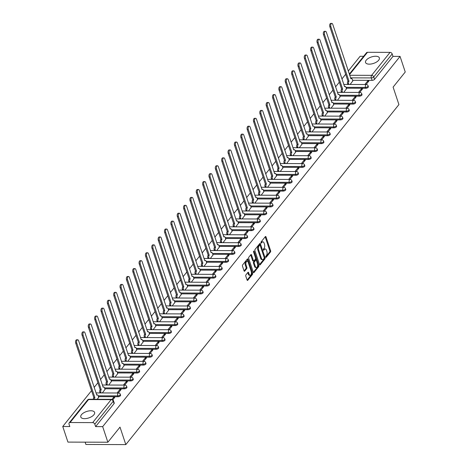 <?xml version="1.0" encoding="UTF-8"?>
<svg xmlns="http://www.w3.org/2000/svg" width="468" height="468" viewBox="0 0 468 468"><rect width="100%" height="100%" fill="white"/><g stroke="black" fill="none" stroke-linecap="round" stroke-linejoin="round"><path stroke-width="0.7" d="M265.765 257.102A0.643 0.333 90.2 0 0 266.04 257.394A0.643 0.333 90.2 0 0 266.222 257.289L270.469 252A0.918 0.474 90.2 0 0 270.615 250.737L266.005 236.884A0.918 0.474 90.2 0 0 265.613 236.469A0.918 0.474 90.2 0 0 265.35 236.615L261.103 241.903A0.643 0.333 90.2 0 0 261.004 242.793A0.643 0.333 90.2 0 0 261.284 243.085A0.643 0.333 90.2 0 0 261.466 242.98L262.016 242.295A2.931 1.521 90.2 0 1 262.84 241.827A2.931 1.521 90.2 0 1 264.11 243.167L264.496 244.319A2.931 1.521 90.2 0 1 264.034 248.373L263.484 249.058A0.643 0.333 90.2 0 0 263.385 249.947A0.643 0.333 90.2 0 0 263.659 250.24A0.643 0.333 90.2 0 0 263.841 250.134L264.391 249.45A2.931 1.521 90.2 0 1 265.221 248.982A2.931 1.521 90.2 0 1 266.491 250.321L266.877 251.474A2.931 1.521 90.2 0 1 266.415 255.528L265.865 256.212A0.643 0.333 90.2 0 0 265.765 257.102M93.928 414.73A7.283 3.393 -18.4 0 0 94.606 412.413A7.283 3.393 -18.4 0 0 88.803 410.945A7.283 3.393 -18.4 0 0 81.473 414.689A7.283 3.393 -18.4 0 0 80.788 417.011A7.283 3.393 -18.4 0 0 86.592 418.48A7.283 3.393 -18.4 0 0 93.928 414.73M378.682 60.22A7.283 3.393 -18.4 0 0 379.361 57.897A7.283 3.393 -18.4 0 0 373.563 56.429A7.283 3.393 -18.4 0 0 366.228 60.179A7.283 3.393 -18.4 0 0 365.543 62.496A7.283 3.393 -18.4 0 0 371.346 63.97A7.283 3.393 -18.4 0 0 378.682 60.22M245.94 274.868A0.918 0.474 90.2 0 0 245.794 276.138L247.086 280.022A0.918 0.474 90.2 0 0 247.484 280.443A0.918 0.474 90.2 0 0 247.742 280.297L252.463 274.423A0.918 0.474 90.2 0 0 252.603 273.154L247.999 259.307A0.918 0.474 90.2 0 0 247.601 258.886A0.918 0.474 90.2 0 0 247.344 259.038L242.629 264.906A0.918 0.474 90.2 0 0 242.482 266.175L244.044 270.867A0.918 0.474 90.2 0 0 244.442 271.288A0.918 0.474 90.2 0 0 244.7 271.142L246.718 268.626A0.918 0.474 90.2 0 0 246.864 267.357L246.086 265.034A2.451 1.269 90.2 0 1 246.045 262.53A2.451 1.269 90.2 0 1 247.162 261.249A2.451 1.269 90.2 0 1 248.227 262.373L251.257 271.487A2.451 1.269 90.2 0 1 251.298 273.991A2.451 1.269 90.2 0 1 250.181 275.266A2.451 1.269 90.2 0 1 249.122 274.149L248.613 272.628A0.918 0.474 90.2 0 0 248.215 272.212A0.918 0.474 90.2 0 0 247.958 272.358L245.94 274.868M400.058 56.406L405.247 72.002L393.108 87.112L398.923 104.586L125.816 444.6L120.001 427.12L107.862 442.231L102.673 426.635L400.058 56.406L392.991 56.382L392.184 53.949L373.733 76.922A1.866 0.872 161.6 0 1 371.323 77.928L350.544 77.858M259.524 264.543A0.918 0.474 90.2 0 0 259.916 264.964A0.918 0.474 90.2 0 0 260.179 264.818L264.894 258.944A0.918 0.474 90.2 0 0 265.04 257.675L260.43 243.828A0.918 0.474 90.2 0 0 260.032 243.413A0.918 0.474 90.2 0 0 259.775 243.559L255.06 249.432A0.918 0.474 90.2 0 0 254.914 250.696L259.524 264.543M258.675 266.684L253.96 272.557A0.918 0.474 90.2 0 1 253.703 272.704A0.918 0.474 90.2 0 1 253.305 272.282L248.701 258.435A0.918 0.474 90.2 0 1 248.841 257.172L250.86 254.656A0.918 0.474 90.2 0 1 251.123 254.51A0.918 0.474 90.2 0 1 251.515 254.925L253.387 260.541A0.918 0.474 90.2 0 0 253.779 260.963A0.918 0.474 90.2 0 0 254.042 260.816L255.382 259.149A0.918 0.474 90.2 0 0 255.522 257.88L253.58 252.036A0.643 0.333 90.2 0 1 253.568 251.38A0.643 0.333 90.2 0 1 253.861 251.047A0.643 0.333 90.2 0 1 254.136 251.339L258.822 265.414A0.918 0.474 90.2 0 1 258.675 266.684L257.88 266.678L253.328 272.347M107.862 442.231L67.942 442.096L62.753 426.5L91.535 390.669M363.659 56.283L360.138 56.271L348.274 71.037M345.665 74.283L341.921 78.946M339.312 82.192L335.568 86.855M332.959 90.102L329.215 94.764M326.605 98.011L322.861 102.673M320.252 105.92L316.508 110.588M313.899 113.829L310.155 118.498M307.546 121.738L303.802 126.407M301.193 129.648L297.449 134.316M294.84 137.557L291.096 142.225M288.487 145.472L284.743 150.134M282.134 153.381L278.39 158.044M275.781 161.29L272.037 165.953M269.428 169.2L265.678 173.862M263.075 177.109L259.325 181.771M256.721 185.018L252.972 189.68M250.368 192.927L246.618 197.59M244.015 200.836L240.265 205.499M237.662 208.746L233.912 213.408M231.309 216.655L227.559 221.323M224.956 224.564L221.206 229.232M218.603 232.473L214.853 237.141M212.25 240.382L208.5 245.051M205.897 248.297L202.147 252.96M199.543 256.207L195.794 260.869M193.19 264.116L189.441 268.778M186.837 272.025L183.087 276.687M180.484 279.934L176.734 284.597M174.131 287.843L170.381 292.506M167.772 295.753L164.028 300.415M161.419 303.662L157.675 308.324M155.066 311.571L151.322 316.233M148.713 319.48L144.969 324.149M142.36 327.389L138.616 332.058M136.007 335.299L132.263 339.967M129.654 343.208L125.91 347.876M123.3 351.117L119.556 355.785M116.947 359.032L113.203 363.695M110.594 366.941L106.85 371.604M104.241 374.85L100.497 379.513M97.888 382.76L94.144 387.422M85.123 442.155L85.896 444.465L125.816 444.6M102.673 426.635L95.612 426.611L94.799 424.183A1.866 1.34 -141.2 0 0 92.682 422.61L70.089 422.534A1.866 1.34 -141.2 0 0 69.153 422.932A1.866 1.34 -141.2 0 0 69.012 424.096L69.82 426.524L62.753 426.5M392.991 56.382L374.54 79.349A1.866 0.872 161.6 0 1 372.13 80.356L352.591 80.291M349.309 74.149L366.538 52.697A1.866 1.34 38.8 0 1 367.468 52.299L390.066 52.375A1.866 1.34 38.8 0 1 392.184 53.949M359.711 92.43L362.536 88.914L361.337 88.914L361.688 89.967M343.74 92.377L346.455 88.861M353.358 100.339L356.183 96.829L354.984 96.823L355.335 97.882M337.387 100.287L340.101 96.771M347.004 108.254L349.83 104.738L348.631 104.733L348.982 105.791M331.034 108.196L333.748 104.68M340.651 116.163L343.477 112.648L342.278 112.642L342.629 113.701M324.681 116.105L327.395 112.589M334.298 124.073L337.118 120.557L335.925 120.551L336.276 121.61M318.328 124.014L321.042 120.498M327.945 131.982L330.765 128.466L329.571 128.46L329.922 129.519M311.975 131.929L314.689 128.413M321.592 139.891L324.412 136.375L323.218 136.369L323.569 137.428M305.622 139.838L308.336 136.323M315.239 147.8L318.059 144.284L316.865 144.279L317.216 145.337M299.268 147.748L301.983 144.232M308.886 155.709L311.706 152.194L310.512 152.188L310.863 153.247M292.915 155.657L295.63 152.141M302.533 163.619L305.352 160.103L304.159 160.097L304.51 161.156M286.562 163.566L289.277 160.05M296.18 171.528L298.999 168.012L297.806 168.006L298.157 169.065M280.209 171.475L282.924 167.959M289.827 179.437L292.646 175.921L291.453 175.921L291.804 176.974M273.856 179.384L276.57 175.869M283.473 187.346L286.293 183.83L285.1 183.83L285.451 184.883M267.503 187.294L270.217 183.778M277.12 195.255L279.94 191.74L278.741 191.74L279.098 192.793M261.15 195.203L263.864 191.687M270.761 203.165L273.587 199.649L272.388 199.649L272.745 200.702M254.797 203.112L257.511 199.596M264.408 211.074L267.234 207.564L266.035 207.558L266.391 208.617M248.444 211.021L251.158 207.505M258.055 218.989L260.881 215.473L259.681 215.467L260.038 216.526M242.091 218.93L244.805 215.415M251.702 226.898L254.528 223.382L253.328 223.376L253.685 224.435M235.737 226.84L238.452 223.324M245.349 234.807L248.175 231.291L246.975 231.286L247.326 232.344M229.384 234.749L232.099 231.233M238.996 242.716L241.821 239.201L240.622 239.195L240.973 240.254M223.031 242.664L225.746 239.148M232.643 250.626L235.468 247.11L234.269 247.104L234.62 248.163M216.678 250.573L219.393 247.057M226.29 258.535L229.115 255.019L227.916 255.013L228.267 256.072M210.325 258.482L213.039 254.966M219.937 266.444L222.762 262.928L221.563 262.922L221.914 263.981M203.972 266.391L206.686 262.876M213.583 274.353L216.409 270.837L215.21 270.832L215.561 271.89M197.613 274.301L200.333 270.785M207.23 282.262L210.056 278.747L208.857 278.741L209.208 279.8M191.26 282.21L193.98 278.694M200.877 290.172L203.703 286.656L202.504 286.656L202.855 287.709M184.907 290.119L187.627 286.603M194.524 298.081L197.35 294.565L196.15 294.565L196.501 295.618M178.554 298.028L181.274 294.512M188.171 305.99L190.997 302.474L189.797 302.474L190.148 303.527M172.201 305.937L174.921 302.422M181.818 313.899L184.644 310.383L183.444 310.383L183.795 311.436M165.847 313.847L168.568 310.331M175.465 321.814L178.29 318.298L177.091 318.293L177.442 319.351M159.494 321.756L162.209 318.24M169.112 329.724L171.937 326.208L170.738 326.202L171.089 327.261M153.141 329.665L155.856 326.149M162.759 337.633L165.584 334.117L164.385 334.111L164.736 335.17M146.788 337.574L149.503 334.058M156.406 345.542L159.231 342.026L158.032 342.02L158.383 343.079M140.435 345.489L143.149 341.968M150.052 353.451L152.878 349.935L151.679 349.929L152.03 350.988M134.082 353.399L136.796 349.883M143.699 361.36L146.525 357.844L145.326 357.839L145.677 358.897M127.729 361.308L130.443 357.792M137.346 369.27L140.172 365.754L138.973 365.748L139.324 366.807M121.376 369.217L124.09 365.701M130.993 377.179L133.819 373.663L132.619 373.657L132.97 374.716M115.023 377.126L117.737 373.61M124.64 385.088L127.466 381.572L126.266 381.566L126.617 382.625M108.67 385.035L111.384 381.519M118.287 392.997L121.113 389.481L119.913 389.475L120.264 390.534M102.316 392.945L105.031 389.429M112.846 399.771L114.759 397.39L113.56 397.39L113.911 398.443M97.215 399.292L98.678 397.338M118 396.741L117.714 395.881A1.866 0.872 161.6 0 0 119.58 395.331A1.866 0.872 161.6 0 0 120.299 394.278L120.586 395.138A1.866 0.872 -18.4 0 1 119.867 396.197A1.866 0.872 -18.4 0 1 118 396.741L98.461 396.677M124.353 388.832L124.067 387.972A1.866 0.872 161.6 0 0 125.933 387.422A1.866 0.872 161.6 0 0 126.652 386.369L126.939 387.229A1.866 0.872 -18.4 0 1 126.22 388.282A1.866 0.872 -18.4 0 1 124.353 388.832L104.814 388.768M130.707 380.923L130.42 380.063A1.866 0.872 161.6 0 0 132.286 379.513A1.866 0.872 161.6 0 0 133.006 378.46L133.292 379.32A1.866 0.872 -18.4 0 1 132.573 380.373A1.866 0.872 -18.4 0 1 130.707 380.923L111.168 380.858M137.06 373.014L136.773 372.154A1.866 0.872 161.6 0 0 138.639 371.604A1.866 0.872 161.6 0 0 139.359 370.545L139.645 371.411A1.866 0.872 -18.4 0 1 138.926 372.464A1.866 0.872 -18.4 0 1 137.06 373.014L117.521 372.949M143.413 365.104L143.126 364.239A1.866 0.872 161.6 0 0 144.992 363.695A1.866 0.872 161.6 0 0 145.712 362.636L145.998 363.501A1.866 0.872 -18.4 0 1 145.279 364.554A1.866 0.872 -18.4 0 1 143.413 365.104L123.874 365.04M149.766 357.195L149.479 356.329A1.866 0.872 161.6 0 0 151.345 355.785A1.866 0.872 161.6 0 0 152.065 354.726L152.352 355.592A1.866 0.872 -18.4 0 1 151.632 356.645A1.866 0.872 -18.4 0 1 149.766 357.195L130.227 357.125M156.119 349.286L155.832 348.42A1.866 0.872 161.6 0 0 157.698 347.876A1.866 0.872 161.6 0 0 158.418 346.817L158.705 347.683A1.866 0.872 -18.4 0 1 157.985 348.736A1.866 0.872 -18.4 0 1 156.119 349.286L136.58 349.216M162.472 341.377L162.185 340.511A1.866 0.872 161.6 0 0 164.052 339.967A1.866 0.872 161.6 0 0 164.771 338.908L165.058 339.774A1.866 0.872 -18.4 0 1 164.338 340.827A1.866 0.872 -18.4 0 1 162.472 341.377L142.933 341.307M168.825 333.468L168.538 332.602A1.866 0.872 161.6 0 0 170.405 332.058A1.866 0.872 161.6 0 0 171.124 330.999L171.411 331.859A1.866 0.872 -18.4 0 1 170.691 332.918A1.866 0.872 -18.4 0 1 168.825 333.468L149.286 333.397M175.178 325.552L174.892 324.693A1.866 0.872 161.6 0 0 176.758 324.149A1.866 0.872 161.6 0 0 177.477 323.09L177.764 323.95A1.866 0.872 -18.4 0 1 177.044 325.008A1.866 0.872 -18.4 0 1 175.178 325.552L155.639 325.488M181.531 317.643L181.245 316.783A1.866 0.872 161.6 0 0 183.111 316.233A1.866 0.872 161.6 0 0 183.83 315.18L184.117 316.04A1.866 0.872 -18.4 0 1 183.397 317.099A1.866 0.872 -18.4 0 1 181.531 317.643L161.992 317.579M187.884 309.734L187.598 308.874A1.866 0.872 161.6 0 0 189.464 308.324A1.866 0.872 161.6 0 0 190.184 307.271L190.47 308.131A1.866 0.872 -18.4 0 1 189.751 309.19A1.866 0.872 -18.4 0 1 187.884 309.734L168.345 309.67M194.238 301.825L193.951 300.965A1.866 0.872 161.6 0 0 195.817 300.415A1.866 0.872 161.6 0 0 196.537 299.362L196.823 300.222A1.866 0.872 -18.4 0 1 196.104 301.281A1.866 0.872 -18.4 0 1 194.238 301.825L174.699 301.761M200.591 293.916L200.304 293.056A1.866 0.872 161.6 0 0 202.17 292.506A1.866 0.872 161.6 0 0 202.89 291.453L203.176 292.313A1.866 0.872 -18.4 0 1 202.457 293.372A1.866 0.872 -18.4 0 1 200.591 293.916L181.052 293.851M206.944 286.006L206.657 285.147A1.866 0.872 161.6 0 0 208.523 284.597A1.866 0.872 161.6 0 0 209.243 283.544L209.529 284.404A1.866 0.872 -18.4 0 1 208.81 285.462A1.866 0.872 -18.4 0 1 206.944 286.006L187.405 285.942M213.297 278.097L213.01 277.237A1.866 0.872 161.6 0 0 214.876 276.687A1.866 0.872 161.6 0 0 215.602 275.634L215.888 276.494A1.866 0.872 -18.4 0 1 215.163 277.547A1.866 0.872 -18.4 0 1 213.297 278.097L193.758 278.033M219.656 270.188L219.363 269.328A1.866 0.872 161.6 0 0 221.229 268.778A1.866 0.872 161.6 0 0 221.955 267.725L222.241 268.585A1.866 0.872 -18.4 0 1 221.516 269.638A1.866 0.872 -18.4 0 1 219.656 270.188L200.111 270.124M226.009 262.279L225.722 261.419A1.866 0.872 161.6 0 0 227.583 260.869A1.866 0.872 161.6 0 0 228.308 259.81L228.595 260.676A1.866 0.872 -18.4 0 1 227.869 261.729A1.866 0.872 -18.4 0 1 226.009 262.279L206.464 262.215M232.362 254.37L232.075 253.504A1.866 0.872 161.6 0 0 233.936 252.96A1.866 0.872 161.6 0 0 234.661 251.901L234.948 252.767A1.866 0.872 -18.4 0 1 234.222 253.82A1.866 0.872 -18.4 0 1 232.362 254.37L212.817 254.305M238.715 246.46L238.428 245.595A1.866 0.872 161.6 0 0 240.289 245.051A1.866 0.872 161.6 0 0 241.014 243.992L241.301 244.858A1.866 0.872 -18.4 0 1 240.575 245.911A1.866 0.872 -18.4 0 1 238.715 246.46L219.17 246.39M245.068 238.551L244.782 237.685A1.866 0.872 161.6 0 0 246.642 237.141A1.866 0.872 161.6 0 0 247.367 236.083L247.654 236.948A1.866 0.872 -18.4 0 1 246.928 238.001A1.866 0.872 -18.4 0 1 245.068 238.551L225.523 238.481M251.421 230.642L251.135 229.776A1.866 0.872 161.6 0 0 253.001 229.232A1.866 0.872 161.6 0 0 253.72 228.173L254.007 229.039A1.866 0.872 -18.4 0 1 253.287 230.092A1.866 0.872 -18.4 0 1 251.421 230.642L231.876 230.572M257.774 222.733L257.488 221.867A1.866 0.872 161.6 0 0 259.354 221.323A1.866 0.872 161.6 0 0 260.073 220.264L260.36 221.124A1.866 0.872 -18.4 0 1 259.641 222.183A1.866 0.872 -18.4 0 1 257.774 222.733L238.23 222.663M264.127 214.818L263.841 213.958A1.866 0.872 161.6 0 0 265.707 213.414A1.866 0.872 161.6 0 0 266.427 212.355L266.713 213.215A1.866 0.872 -18.4 0 1 265.994 214.274A1.866 0.872 -18.4 0 1 264.127 214.818L244.583 214.754M270.481 206.909L270.194 206.049A1.866 0.872 161.6 0 0 272.06 205.499A1.866 0.872 161.6 0 0 272.78 204.446L273.066 205.306A1.866 0.872 -18.4 0 1 272.347 206.365A1.866 0.872 -18.4 0 1 270.481 206.909L250.936 206.844M276.834 198.999L276.547 198.139A1.866 0.872 161.6 0 0 278.413 197.59A1.866 0.872 161.6 0 0 279.133 196.537L279.419 197.397A1.866 0.872 -18.4 0 1 278.7 198.455A1.866 0.872 -18.4 0 1 276.834 198.999L257.289 198.935M283.187 191.09L282.9 190.23A1.866 0.872 161.6 0 0 284.766 189.68A1.866 0.872 161.6 0 0 285.486 188.627L285.772 189.487A1.866 0.872 -18.4 0 1 285.053 190.546A1.866 0.872 -18.4 0 1 283.187 191.09L263.642 191.026M289.54 183.181L289.253 182.321A1.866 0.872 161.6 0 0 291.119 181.771A1.866 0.872 161.6 0 0 291.839 180.718L292.126 181.578A1.866 0.872 -18.4 0 1 291.406 182.637A1.866 0.872 -18.4 0 1 289.54 183.181L269.995 183.117M295.893 175.272L295.606 174.412A1.866 0.872 161.6 0 0 297.472 173.862A1.866 0.872 161.6 0 0 298.192 172.809L298.479 173.669A1.866 0.872 -18.4 0 1 297.759 174.728A1.866 0.872 -18.4 0 1 295.893 175.272L276.348 175.207M302.246 167.363L301.959 166.503A1.866 0.872 161.6 0 0 303.826 165.953A1.866 0.872 161.6 0 0 304.545 164.9L304.832 165.76A1.866 0.872 -18.4 0 1 304.112 166.813A1.866 0.872 -18.4 0 1 302.246 167.363L282.701 167.298M308.599 159.453L308.313 158.594A1.866 0.872 161.6 0 0 310.179 158.044A1.866 0.872 161.6 0 0 310.898 156.991L311.185 157.851A1.866 0.872 -18.4 0 1 310.465 158.904A1.866 0.872 -18.4 0 1 308.599 159.453L289.054 159.389M314.952 151.544L314.666 150.684A1.866 0.872 161.6 0 0 316.532 150.134A1.866 0.872 161.6 0 0 317.251 149.076L317.538 149.941A1.866 0.872 -18.4 0 1 316.818 150.994A1.866 0.872 -18.4 0 1 314.952 151.544L295.407 151.48M321.305 143.635L321.019 142.769A1.866 0.872 161.6 0 0 322.885 142.225A1.866 0.872 161.6 0 0 323.604 141.166L323.891 142.032A1.866 0.872 -18.4 0 1 323.172 143.085A1.866 0.872 -18.4 0 1 321.305 143.635L301.761 143.571M327.659 135.726L327.372 134.86A1.866 0.872 161.6 0 0 329.238 134.316A1.866 0.872 161.6 0 0 329.958 133.257L330.244 134.123A1.866 0.872 -18.4 0 1 329.525 135.176A1.866 0.872 -18.4 0 1 327.659 135.726L308.114 135.656M334.012 127.817L333.725 126.951A1.866 0.872 161.6 0 0 335.591 126.407A1.866 0.872 161.6 0 0 336.311 125.348L336.597 126.214A1.866 0.872 -18.4 0 1 335.878 127.267A1.866 0.872 -18.4 0 1 334.012 127.817L314.473 127.746M340.365 119.907L340.078 119.042A1.866 0.872 161.6 0 0 341.944 118.498A1.866 0.872 161.6 0 0 342.664 117.439L342.95 118.305A1.866 0.872 -18.4 0 1 342.231 119.358A1.866 0.872 -18.4 0 1 340.365 119.907L320.826 119.837M346.718 111.998L346.431 111.132A1.866 0.872 161.6 0 0 348.297 110.588A1.866 0.872 161.6 0 0 349.017 109.53L349.303 110.389A1.866 0.872 -18.4 0 1 348.584 111.448A1.866 0.872 -18.4 0 1 346.718 111.998L327.179 111.928M353.071 104.083L352.784 103.223A1.866 0.872 161.6 0 0 354.65 102.679A1.866 0.872 161.6 0 0 355.37 101.62L355.657 102.48A1.866 0.872 -18.4 0 1 354.937 103.539A1.866 0.872 -18.4 0 1 353.071 104.083L333.532 104.019M359.424 96.174L359.137 95.314A1.866 0.872 161.6 0 0 361.003 94.764A1.866 0.872 161.6 0 0 361.723 93.711L362.01 94.571A1.866 0.872 -18.4 0 1 361.29 95.63A1.866 0.872 -18.4 0 1 359.424 96.174L339.885 96.11M365.777 88.265L365.49 87.405A1.866 0.872 161.6 0 0 367.357 86.855A1.866 0.872 161.6 0 0 368.076 85.802L368.363 86.662A1.866 0.872 -18.4 0 1 367.643 87.721A1.866 0.872 -18.4 0 1 365.777 88.265L346.238 88.2M366.064 84.521L368.889 81.005L367.69 81.005L368.041 82.058M350.093 84.468L352.808 80.952M367.69 81.005L364.865 84.521M95.612 426.611L114.057 403.644A1.866 0.872 -18.4 0 0 114.233 403.047L113.426 400.62A1.866 0.872 161.6 0 1 113.25 401.211L94.799 424.183M361.337 88.914L358.511 92.43M354.984 96.823L352.158 100.339M348.631 104.733L345.805 108.248M342.278 112.642L339.452 116.158M335.925 120.551L333.099 124.067M329.571 128.46L326.746 131.976M323.218 136.369L320.393 139.885M316.865 144.279L314.04 147.794M310.512 152.188L307.687 155.704M304.159 160.097L301.334 163.613M297.806 168.006L294.98 171.522M291.453 175.921L288.627 179.437M285.1 183.83L282.274 187.346M278.741 191.74L275.921 195.255M272.388 199.649L269.568 203.165M266.035 207.558L263.215 211.074M259.681 215.467L256.862 218.983M253.328 223.376L250.509 226.892M246.975 231.286L244.156 234.801M240.622 239.195L237.802 242.711M234.269 247.104L231.449 250.62M227.916 255.013L225.096 258.529M221.563 262.922L218.743 266.438M215.21 270.832L212.384 274.347M208.857 278.741L206.031 282.257M202.504 286.656L199.678 290.172M196.15 294.565L193.325 298.081M189.797 302.474L186.972 305.99M183.444 310.383L180.619 313.899M177.091 318.293L174.266 321.808M170.738 326.202L167.913 329.718M164.385 334.111L161.559 337.627M158.032 342.02L155.206 345.536M151.679 349.929L148.853 353.445M145.326 357.839L142.5 361.355M138.973 365.748L136.147 369.264M132.619 373.657L129.794 377.173M126.266 381.566L123.441 385.082M119.913 389.475L117.088 392.991M113.56 397.39L111.969 399.368M265.221 248.982L264.426 248.976A2.931 1.521 90.2 0 0 263.595 249.45L264.391 249.45M263.344 249.76L263.595 249.45M262.84 241.827L262.045 241.821A2.931 1.521 90.2 0 0 261.214 242.295L262.016 242.295M260.963 242.605L261.214 242.295M265.725 256.914L269.673 252A0.918 0.474 90.2 0 0 269.814 250.731L265.21 236.884A0.918 0.474 90.2 0 0 265.186 236.82M260.12 245.285L259.635 243.828A0.918 0.474 90.2 0 0 259.611 243.764M259.541 264.607L264.098 258.939A0.918 0.474 90.2 0 0 264.239 257.675L264.221 257.628M264.098 258.412A0.643 0.333 90.2 0 0 264.198 257.529L260.155 245.372A0.643 0.333 90.2 0 0 259.875 245.08A0.643 0.333 90.2 0 0 259.693 245.185L259.114 245.905A2.931 1.521 90.2 0 0 258.652 249.959L261.419 258.266A2.931 1.521 90.2 0 0 262.688 259.605A2.931 1.521 90.2 0 0 263.519 259.137L264.098 258.412M259.26 245.179A0.643 0.333 90.2 0 0 259.079 245.074A0.643 0.333 90.2 0 0 258.898 245.179L259.693 245.185M262.688 259.605L261.887 259.605A2.931 1.521 90.2 0 1 260.618 258.266L257.856 249.953A2.931 1.521 90.2 0 1 258.318 245.899L258.898 245.179M253.779 260.963L252.983 260.957A0.918 0.474 90.2 0 1 252.585 260.541L250.719 254.925A0.918 0.474 90.2 0 0 250.696 254.861M255.557 257.997L256.353 260.389M257.517 263.899L258.026 265.414L258.822 265.414M255.323 266.374A2.451 1.269 90.2 0 0 256.382 267.491A2.451 1.269 90.2 0 0 257.505 266.216A2.451 1.269 90.2 0 0 257.464 263.706L256.394 260.495A0.918 0.474 90.2 0 0 255.996 260.079A0.918 0.474 90.2 0 0 255.739 260.226L254.399 261.893A0.918 0.474 90.2 0 0 254.253 263.162L255.323 266.374L254.528 266.368A2.451 1.269 90.2 0 0 255.586 267.485L256.382 267.491M255.996 260.079L255.2 260.073A0.918 0.474 90.2 0 0 254.937 260.22L255.739 260.226M254.528 266.368L253.457 263.156A0.918 0.474 90.2 0 1 253.603 261.887L254.937 260.22M257.88 266.678A0.918 0.474 90.2 0 0 258.026 265.414M250.181 275.266L249.385 275.266A2.451 1.269 90.2 0 1 248.321 274.149L247.818 272.628A0.918 0.474 90.2 0 0 247.794 272.563M247.162 261.249L246.367 261.249A2.451 1.269 90.2 0 0 245.244 262.525A2.451 1.269 90.2 0 0 245.29 265.028L246.086 265.034M244.068 270.931L245.922 268.626A0.918 0.474 90.2 0 0 246.063 267.357L245.29 265.028M248.163 262.191L247.198 259.307A0.918 0.474 90.2 0 0 247.18 259.243M247.11 280.086L251.661 274.418A0.918 0.474 90.2 0 0 251.807 273.154L251.316 271.674M347.812 84.462L347.607 83.842A1.866 0.965 -89.8 0 1 347.899 81.262L348.941 81.262A1.866 0.965 90.2 0 0 348.648 83.842L348.853 84.462M352.843 81.046L352.269 79.332A1.866 0.965 90.2 0 0 351.462 78.478A1.866 0.965 90.2 0 0 350.936 78.776L332.754 24.383A2.147 1.111 90.2 0 0 331.824 23.406A2.147 1.111 90.2 0 0 330.841 24.523A2.147 1.111 90.2 0 0 330.882 26.717L348.999 81.186M347.964 81.186L329.841 26.711A2.147 1.111 -89.8 0 1 329.805 24.517A2.147 1.111 -89.8 0 1 330.788 23.4L331.824 23.406M341.459 92.371L341.254 91.751A1.866 0.965 -89.8 0 1 341.546 89.172L342.588 89.172A1.866 0.965 90.2 0 0 342.295 91.757L342.5 92.371M346.49 88.961L345.916 87.241A1.866 0.965 90.2 0 0 345.109 86.387A1.866 0.965 90.2 0 0 344.583 86.691L326.401 32.292A2.147 1.111 90.2 0 0 325.471 31.315A2.147 1.111 90.2 0 0 324.488 32.432A2.147 1.111 90.2 0 0 324.529 34.626L342.646 89.096M341.611 89.096L323.487 34.62A2.147 1.111 -89.8 0 1 323.452 32.427A2.147 1.111 -89.8 0 1 324.435 31.309L325.471 31.315M335.106 100.281L334.901 99.661A1.866 0.965 -89.8 0 1 335.193 97.081L336.235 97.081A1.866 0.965 90.2 0 0 335.942 99.666L336.147 100.287M340.137 96.87L339.563 95.15A1.866 0.965 90.2 0 0 338.756 94.296A1.866 0.965 90.2 0 0 338.229 94.6L320.048 40.201A2.147 1.111 90.2 0 0 319.118 39.224A2.147 1.111 90.2 0 0 318.135 40.342A2.147 1.111 90.2 0 0 318.176 42.535L336.293 97.005M335.258 97.005L317.134 42.529A2.147 1.111 -89.8 0 1 317.099 40.336A2.147 1.111 -89.8 0 1 318.082 39.218L319.118 39.224M328.752 108.19L328.548 107.57A1.866 0.965 -89.8 0 1 328.84 104.99L329.881 104.99A1.866 0.965 90.2 0 0 329.583 107.576L329.794 108.196M333.783 104.779L333.21 103.059A1.866 0.965 90.2 0 0 332.403 102.211A1.866 0.965 90.2 0 0 331.876 102.51L313.695 48.11A2.147 1.111 90.2 0 0 312.764 47.133A2.147 1.111 90.2 0 0 311.782 48.251A2.147 1.111 90.2 0 0 311.823 50.445L329.94 104.914M328.905 104.914L310.781 50.445A2.147 1.111 -89.8 0 1 310.746 48.251A2.147 1.111 -89.8 0 1 311.729 47.128L312.764 47.133M322.399 116.099L322.195 115.479A1.866 0.965 -89.8 0 1 322.487 112.899L323.528 112.899A1.866 0.965 90.2 0 0 323.23 115.485L323.441 116.105M327.43 112.689L326.857 110.969A1.866 0.965 90.2 0 0 326.05 110.12A1.866 0.965 90.2 0 0 325.523 110.419L307.341 56.025A2.147 1.111 90.2 0 0 306.411 55.043A2.147 1.111 90.2 0 0 305.428 56.16A2.147 1.111 90.2 0 0 305.469 58.354L323.587 112.823M322.551 112.823L304.428 58.354A2.147 1.111 -89.8 0 1 304.393 56.16A2.147 1.111 -89.8 0 1 305.376 55.037L306.411 55.043M316.046 124.008L315.841 123.388A1.866 0.965 -89.8 0 1 316.134 120.808L317.175 120.814A1.866 0.965 90.2 0 0 316.877 123.394L317.088 124.014M321.077 120.598L320.504 118.878A1.866 0.965 90.2 0 0 319.697 118.03A1.866 0.965 90.2 0 0 319.17 118.328L300.988 63.935A2.147 1.111 90.2 0 0 300.058 62.952A2.147 1.111 90.2 0 0 299.075 64.069A2.147 1.111 90.2 0 0 299.116 66.263L317.234 120.738M316.198 120.732L298.075 66.263A2.147 1.111 -89.8 0 1 298.04 64.069A2.147 1.111 -89.8 0 1 299.017 62.946L300.058 62.952M309.693 131.917L309.488 131.297A1.866 0.965 -89.8 0 1 309.781 128.718L310.822 128.723A1.866 0.965 90.2 0 0 310.524 131.303L310.734 131.923M314.724 128.507L314.151 126.793A1.866 0.965 90.2 0 0 313.344 125.939A1.866 0.965 90.2 0 0 312.817 126.237L294.635 71.844A2.147 1.111 90.2 0 0 293.705 70.861A2.147 1.111 90.2 0 0 292.722 71.978A2.147 1.111 90.2 0 0 292.763 74.172L310.881 128.647M309.845 128.642L291.722 74.172A2.147 1.111 -89.8 0 1 291.687 71.978A2.147 1.111 -89.8 0 1 292.664 70.855L293.705 70.861M303.34 139.827L303.135 139.207A1.866 0.965 -89.8 0 1 303.428 136.627L304.463 136.633A1.866 0.965 90.2 0 0 304.171 139.212L304.381 139.833M308.371 136.416L307.798 134.702A1.866 0.965 90.2 0 0 306.99 133.848A1.866 0.965 90.2 0 0 306.464 134.146L288.282 79.753A2.147 1.111 90.2 0 0 287.352 78.77A2.147 1.111 90.2 0 0 286.369 79.888A2.147 1.111 90.2 0 0 286.404 82.081L304.528 136.557M303.486 136.551L285.369 82.081A2.147 1.111 -89.8 0 1 285.334 79.888A2.147 1.111 -89.8 0 1 286.311 78.77L287.352 78.77M296.987 147.736L296.782 147.116A1.866 0.965 -89.8 0 1 297.075 144.536L298.11 144.542A1.866 0.965 90.2 0 0 297.818 147.122L298.028 147.742M302.018 144.325L301.445 142.611A1.866 0.965 90.2 0 0 300.637 141.757A1.866 0.965 90.2 0 0 300.111 142.056L281.929 87.662A2.147 1.111 90.2 0 0 280.999 86.679A2.147 1.111 90.2 0 0 280.016 87.797A2.147 1.111 90.2 0 0 280.051 89.996L298.174 144.466M297.133 144.46L279.016 89.991A2.147 1.111 -89.8 0 1 278.981 87.797A2.147 1.111 -89.8 0 1 279.958 86.679L280.999 86.679M290.634 155.645L290.429 155.031A1.866 0.965 -89.8 0 1 290.722 152.445L291.757 152.451A1.866 0.965 90.2 0 0 291.465 155.031L291.675 155.651M295.665 152.235L295.092 150.52A1.866 0.965 90.2 0 0 294.284 149.666A1.866 0.965 90.2 0 0 293.758 149.965L275.576 95.571A2.147 1.111 90.2 0 0 274.646 94.589A2.147 1.111 90.2 0 0 273.663 95.712A2.147 1.111 90.2 0 0 273.698 97.906L291.821 152.375M290.78 152.369L272.663 97.9A2.147 1.111 -89.8 0 1 272.628 95.706A2.147 1.111 -89.8 0 1 273.604 94.589L274.646 94.589M284.281 163.56L284.076 162.94A1.866 0.965 -89.8 0 1 284.368 160.354L285.404 160.36A1.866 0.965 90.2 0 0 285.111 162.94L285.322 163.56M289.306 160.144L288.738 158.43A1.866 0.965 90.2 0 0 287.931 157.576A1.866 0.965 90.2 0 0 287.405 157.874L269.223 103.481A2.147 1.111 90.2 0 0 268.293 102.498A2.147 1.111 90.2 0 0 267.31 103.621A2.147 1.111 90.2 0 0 267.345 105.815L285.468 160.284M284.427 160.278L266.31 105.809A2.147 1.111 -89.8 0 1 266.274 103.615A2.147 1.111 -89.8 0 1 267.251 102.498L268.293 102.498M277.928 171.469L277.723 170.849A1.866 0.965 -89.8 0 1 278.015 168.264L279.051 168.269A1.866 0.965 90.2 0 0 278.758 170.849L278.969 171.469M282.953 168.053L282.385 166.339A1.866 0.965 90.2 0 0 281.578 165.485A1.866 0.965 90.2 0 0 281.046 165.783L262.87 111.39A2.147 1.111 90.2 0 0 261.94 110.407A2.147 1.111 90.2 0 0 260.957 111.53A2.147 1.111 90.2 0 0 260.992 113.724L279.115 168.193M278.074 168.188L259.956 113.718A2.147 1.111 -89.8 0 1 259.921 111.524A2.147 1.111 -89.8 0 1 260.898 110.407L261.94 110.407M271.575 179.379L271.37 178.758A1.866 0.965 -89.8 0 1 271.662 176.173L272.698 176.179A1.866 0.965 90.2 0 0 272.405 178.758L272.61 179.379M276.6 175.962L276.032 174.248A1.866 0.965 90.2 0 0 275.225 173.394A1.866 0.965 90.2 0 0 274.693 173.692L256.517 119.299A2.147 1.111 90.2 0 0 255.586 118.316A2.147 1.111 90.2 0 0 254.604 119.439A2.147 1.111 90.2 0 0 254.639 121.633L272.762 176.103M271.721 176.097L253.603 121.627A2.147 1.111 -89.8 0 1 253.568 119.434A2.147 1.111 -89.8 0 1 254.545 118.316L255.586 118.316M265.221 187.288L265.017 186.668A1.866 0.965 -89.8 0 1 265.309 184.088L266.345 184.088A1.866 0.965 90.2 0 0 266.052 186.668L266.257 187.288M270.247 183.871L269.679 182.157A1.866 0.965 90.2 0 0 268.872 181.303A1.866 0.965 90.2 0 0 268.339 181.602L250.164 127.208A2.147 1.111 90.2 0 0 249.233 126.231A2.147 1.111 90.2 0 0 248.251 127.349A2.147 1.111 90.2 0 0 248.286 129.542L266.409 184.012M265.368 184.012L247.25 129.537A2.147 1.111 -89.8 0 1 247.215 127.343A2.147 1.111 -89.8 0 1 248.192 126.225L249.233 126.231M258.868 195.197L258.664 194.577A1.866 0.965 -89.8 0 1 258.956 191.997L259.992 191.997A1.866 0.965 90.2 0 0 259.699 194.577L259.904 195.197M263.894 191.781L263.326 190.066A1.866 0.965 90.2 0 0 262.519 189.212A1.866 0.965 90.2 0 0 261.986 189.511L243.81 135.117A2.147 1.111 90.2 0 0 242.88 134.141A2.147 1.111 90.2 0 0 241.897 135.258A2.147 1.111 90.2 0 0 241.933 137.452L260.056 191.921M259.015 191.921L240.897 137.446A2.147 1.111 -89.8 0 1 240.856 135.252A2.147 1.111 -89.8 0 1 241.839 134.135L242.88 134.141M252.515 203.106L252.31 202.486A1.866 0.965 -89.8 0 1 252.603 199.906L253.638 199.906A1.866 0.965 90.2 0 0 253.346 202.492L253.551 203.106M257.54 199.696L256.973 197.976A1.866 0.965 90.2 0 0 256.166 197.122A1.866 0.965 90.2 0 0 255.633 197.426L237.457 143.027A2.147 1.111 90.2 0 0 236.527 142.05A2.147 1.111 90.2 0 0 235.544 143.167A2.147 1.111 90.2 0 0 235.579 145.361L253.703 199.83M252.661 199.83L234.544 145.355A2.147 1.111 -89.8 0 1 234.503 143.161A2.147 1.111 -89.8 0 1 235.486 142.044L236.527 142.05M246.162 211.015L245.957 210.395A1.866 0.965 -89.8 0 1 246.25 207.815L247.285 207.815A1.866 0.965 90.2 0 0 246.993 210.401L247.198 211.021M251.187 207.605L250.62 205.885A1.866 0.965 90.2 0 0 249.813 205.031A1.866 0.965 90.2 0 0 249.28 205.335L231.098 150.936A2.147 1.111 90.2 0 0 230.174 149.959A2.147 1.111 90.2 0 0 229.191 151.076A2.147 1.111 90.2 0 0 229.226 153.27L247.35 207.739M246.308 207.739L228.191 153.264A2.147 1.111 -89.8 0 1 228.15 151.07A2.147 1.111 -89.8 0 1 229.133 149.953L230.174 149.959M239.809 218.925L239.604 218.304A1.866 0.965 -89.8 0 1 239.897 215.725L240.932 215.725A1.866 0.965 90.2 0 0 240.64 218.31L240.844 218.93M244.834 215.514L244.267 213.794A1.866 0.965 90.2 0 0 243.459 212.946A1.866 0.965 90.2 0 0 242.927 213.244L224.745 158.845A2.147 1.111 90.2 0 0 223.821 157.868A2.147 1.111 90.2 0 0 222.838 158.985A2.147 1.111 90.2 0 0 222.873 161.179L240.997 215.649M239.955 215.649L221.838 161.179A2.147 1.111 -89.8 0 1 221.797 158.985A2.147 1.111 -89.8 0 1 222.78 157.862L223.821 157.868M233.456 226.834L233.251 226.214A1.866 0.965 -89.8 0 1 233.544 223.634L234.579 223.634A1.866 0.965 90.2 0 0 234.287 226.219L234.491 226.84M238.481 223.423L237.914 221.703A1.866 0.965 90.2 0 0 237.106 220.855A1.866 0.965 90.2 0 0 236.574 221.153L218.392 166.76A2.147 1.111 90.2 0 0 217.468 165.777A2.147 1.111 90.2 0 0 216.485 166.895A2.147 1.111 90.2 0 0 216.52 169.088L234.643 223.558M233.602 223.558L215.485 169.088A2.147 1.111 -89.8 0 1 215.444 166.895A2.147 1.111 -89.8 0 1 216.427 165.771L217.468 165.777M227.103 234.743L226.898 234.123A1.866 0.965 -89.8 0 1 227.191 231.543L228.226 231.549A1.866 0.965 90.2 0 0 227.934 234.129L228.138 234.749M232.128 231.332L231.561 229.612A1.866 0.965 90.2 0 0 230.747 228.764A1.866 0.965 90.2 0 0 230.221 229.063L212.039 174.669A2.147 1.111 90.2 0 0 211.115 173.686A2.147 1.111 90.2 0 0 210.132 174.804A2.147 1.111 90.2 0 0 210.167 176.998L228.29 231.473M227.249 231.467L209.132 176.998A2.147 1.111 -89.8 0 1 209.091 174.804A2.147 1.111 -89.8 0 1 210.073 173.681L211.115 173.686M220.75 242.652L220.545 242.032A1.866 0.965 -89.8 0 1 220.837 239.452L221.873 239.458A1.866 0.965 90.2 0 0 221.58 242.038L221.785 242.658M225.775 239.242L225.207 237.528A1.866 0.965 90.2 0 0 224.394 236.673A1.866 0.965 90.2 0 0 223.868 236.972L205.686 182.578A2.147 1.111 90.2 0 0 204.756 181.596A2.147 1.111 90.2 0 0 203.779 182.713A2.147 1.111 90.2 0 0 203.814 184.907L221.937 239.382M220.896 239.376L202.779 184.907A2.147 1.111 -89.8 0 1 202.738 182.713A2.147 1.111 -89.8 0 1 203.72 181.59L204.756 181.596M214.397 250.561L214.192 249.941A1.866 0.965 -89.8 0 1 214.484 247.361L215.52 247.367A1.866 0.965 90.2 0 0 215.227 249.947L215.432 250.567M219.422 247.151L218.854 245.437A1.866 0.965 90.2 0 0 218.041 244.583A1.866 0.965 90.2 0 0 217.515 244.881L199.333 190.488A2.147 1.111 90.2 0 0 198.403 189.505A2.147 1.111 90.2 0 0 197.426 190.622A2.147 1.111 90.2 0 0 197.461 192.816L215.584 247.291M214.543 247.285L196.425 192.816A2.147 1.111 -89.8 0 1 196.384 190.622A2.147 1.111 -89.8 0 1 197.367 189.505L198.403 189.505M208.044 258.471L207.839 257.85A1.866 0.965 -89.8 0 1 208.131 255.271L209.167 255.276A1.866 0.965 90.2 0 0 208.874 257.856L209.079 258.476M213.069 255.06L212.501 253.346A1.866 0.965 90.2 0 0 211.688 252.492A1.866 0.965 90.2 0 0 211.162 252.79L192.98 198.397A2.147 1.111 90.2 0 0 192.05 197.414A2.147 1.111 90.2 0 0 191.073 198.531A2.147 1.111 90.2 0 0 191.108 200.731L209.231 255.2M208.19 255.195L190.072 200.725A2.147 1.111 -89.8 0 1 190.031 198.531A2.147 1.111 -89.8 0 1 191.014 197.414L192.05 197.414M201.69 266.38L201.486 265.765A1.866 0.965 -89.8 0 1 201.778 263.18L202.814 263.186A1.866 0.965 90.2 0 0 202.521 265.765L202.726 266.386M206.716 262.969L206.148 261.255A1.866 0.965 90.2 0 0 205.335 260.401A1.866 0.965 90.2 0 0 204.809 260.699L186.627 206.306A2.147 1.111 90.2 0 0 185.697 205.323A2.147 1.111 90.2 0 0 184.72 206.446A2.147 1.111 90.2 0 0 184.755 208.64L202.872 263.11M201.837 263.104L183.719 208.634A2.147 1.111 -89.8 0 1 183.678 206.441A2.147 1.111 -89.8 0 1 184.661 205.323L185.697 205.323M195.337 274.295L195.127 273.675A1.866 0.965 -89.8 0 1 195.425 271.089L196.461 271.095A1.866 0.965 90.2 0 0 196.168 273.675L196.373 274.295M200.362 270.878L199.795 269.164A1.866 0.965 90.2 0 0 198.982 268.31A1.866 0.965 90.2 0 0 198.455 268.609L180.274 214.215A2.147 1.111 90.2 0 0 179.343 213.232A2.147 1.111 90.2 0 0 178.366 214.356A2.147 1.111 90.2 0 0 178.402 216.549L196.519 271.019M195.484 271.013L177.366 216.544A2.147 1.111 -89.8 0 1 177.325 214.35A2.147 1.111 -89.8 0 1 178.308 213.232L179.343 213.232M188.984 282.204L188.774 281.584A1.866 0.965 -89.8 0 1 189.072 278.998L190.107 279.004A1.866 0.965 90.2 0 0 189.815 281.584L190.02 282.204M194.009 278.788L193.436 277.074A1.866 0.965 90.2 0 0 192.629 276.219A1.866 0.965 90.2 0 0 192.102 276.518L173.921 222.124A2.147 1.111 90.2 0 0 172.99 221.142A2.147 1.111 90.2 0 0 172.013 222.265A2.147 1.111 90.2 0 0 172.048 224.459L190.166 278.928M189.13 278.922L171.013 224.453A2.147 1.111 -89.8 0 1 170.972 222.259A2.147 1.111 -89.8 0 1 171.955 221.142L172.99 221.142M182.631 290.113L182.421 289.493A1.866 0.965 -89.8 0 1 182.719 286.907L183.754 286.913A1.866 0.965 90.2 0 0 183.462 289.493L183.667 290.113M187.656 286.697L187.083 284.983A1.866 0.965 90.2 0 0 186.276 284.129A1.866 0.965 90.2 0 0 185.749 284.427L167.567 230.034A2.147 1.111 90.2 0 0 166.637 229.051A2.147 1.111 90.2 0 0 165.66 230.174A2.147 1.111 90.2 0 0 165.695 232.368L183.813 286.837M182.777 286.831L164.66 232.362A2.147 1.111 -89.8 0 1 164.619 230.168A2.147 1.111 -89.8 0 1 165.602 229.051L166.637 229.051M176.278 298.022L176.067 297.402A1.866 0.965 -89.8 0 1 176.36 294.822L177.401 294.822A1.866 0.965 90.2 0 0 177.109 297.402L177.314 298.022M181.303 294.606L180.73 292.892A1.866 0.965 90.2 0 0 179.923 292.038A1.866 0.965 90.2 0 0 179.396 292.336L161.214 237.943A2.147 1.111 90.2 0 0 160.284 236.966A2.147 1.111 90.2 0 0 159.307 238.083A2.147 1.111 90.2 0 0 159.342 240.277L177.46 294.746M176.424 294.746L158.301 240.271A2.147 1.111 -89.8 0 1 158.266 238.077A2.147 1.111 -89.8 0 1 159.249 236.96L160.284 236.966M169.925 305.932L169.714 305.311A1.866 0.965 -89.8 0 1 170.007 302.732L171.048 302.732A1.866 0.965 90.2 0 0 170.756 305.311L170.96 305.932M174.95 302.515L174.377 300.801A1.866 0.965 90.2 0 0 173.569 299.947A1.866 0.965 90.2 0 0 173.043 300.245L154.861 245.852A2.147 1.111 90.2 0 0 153.931 244.875A2.147 1.111 90.2 0 0 152.954 245.992A2.147 1.111 90.2 0 0 152.989 248.186L171.107 302.656M170.071 302.656L151.948 248.18A2.147 1.111 -89.8 0 1 151.913 245.987A2.147 1.111 -89.8 0 1 152.896 244.869L153.931 244.875M163.572 313.841L163.361 313.221A1.866 0.965 -89.8 0 1 163.654 310.641L164.695 310.641A1.866 0.965 90.2 0 0 164.403 313.227L164.607 313.841M168.597 310.43L168.024 308.71A1.866 0.965 90.2 0 0 167.216 307.856A1.866 0.965 90.2 0 0 166.69 308.16L148.508 253.761A2.147 1.111 90.2 0 0 147.578 252.784A2.147 1.111 90.2 0 0 146.601 253.902A2.147 1.111 90.2 0 0 146.636 256.095L164.754 310.565M163.718 310.565L145.595 256.09A2.147 1.111 -89.8 0 1 145.56 253.896A2.147 1.111 -89.8 0 1 146.542 252.779L147.578 252.784M157.219 321.75L157.008 321.13A1.866 0.965 -89.8 0 1 157.301 318.55L158.342 318.55A1.866 0.965 90.2 0 0 158.049 321.136L158.254 321.756M162.244 318.339L161.671 316.62A1.866 0.965 90.2 0 0 160.863 315.765A1.866 0.965 90.2 0 0 160.337 316.07L142.155 261.671A2.147 1.111 90.2 0 0 141.225 260.694A2.147 1.111 90.2 0 0 140.242 261.811A2.147 1.111 90.2 0 0 140.283 264.005L158.4 318.474M157.365 318.474L139.242 263.999A2.147 1.111 -89.8 0 1 139.207 261.805A2.147 1.111 -89.8 0 1 140.189 260.688L141.225 260.694M150.866 329.659L150.655 329.039A1.866 0.965 -89.8 0 1 150.948 326.459L151.989 326.459A1.866 0.965 90.2 0 0 151.696 329.045L151.901 329.665M155.891 326.249L155.317 324.529A1.866 0.965 90.2 0 0 154.51 323.68A1.866 0.965 90.2 0 0 153.984 323.979L135.802 269.58A2.147 1.111 90.2 0 0 134.872 268.603A2.147 1.111 90.2 0 0 133.889 269.72A2.147 1.111 90.2 0 0 133.93 271.914L152.047 326.383M151.012 326.383L132.889 271.914A2.147 1.111 -89.8 0 1 132.853 269.72A2.147 1.111 -89.8 0 1 133.836 268.597L134.872 268.603M144.507 337.568L144.302 336.948A1.866 0.965 -89.8 0 1 144.594 334.368L145.636 334.368A1.866 0.965 90.2 0 0 145.343 336.954L145.548 337.574M149.538 334.158L148.964 332.438A1.866 0.965 90.2 0 0 148.157 331.59A1.866 0.965 90.2 0 0 147.631 331.888L129.449 277.495A2.147 1.111 90.2 0 0 128.519 276.512A2.147 1.111 90.2 0 0 127.536 277.629A2.147 1.111 90.2 0 0 127.577 279.823L145.694 334.292M144.659 334.292L126.535 279.823A2.147 1.111 -89.8 0 1 126.5 277.629A2.147 1.111 -89.8 0 1 127.483 276.506L128.519 276.512M138.154 345.478L137.949 344.857A1.866 0.965 -89.8 0 1 138.241 342.278L139.283 342.284A1.866 0.965 90.2 0 0 138.99 344.863L139.195 345.483M143.185 342.067L142.611 340.347A1.866 0.965 90.2 0 0 141.804 339.499A1.866 0.965 90.2 0 0 141.278 339.797L123.096 285.404A2.147 1.111 90.2 0 0 122.166 284.421A2.147 1.111 90.2 0 0 121.183 285.538A2.147 1.111 90.2 0 0 121.224 287.732L139.341 342.207M138.306 342.202L120.182 287.732A2.147 1.111 -89.8 0 1 120.147 285.538A2.147 1.111 -89.8 0 1 121.13 284.415L122.166 284.421M131.8 353.387L131.596 352.767A1.866 0.965 -89.8 0 1 131.888 350.187L132.93 350.193A1.866 0.965 90.2 0 0 132.637 352.773L132.842 353.393M136.832 349.976L136.258 348.262A1.866 0.965 90.2 0 0 135.451 347.408A1.866 0.965 90.2 0 0 134.924 347.706L116.743 293.313A2.147 1.111 90.2 0 0 115.812 292.33A2.147 1.111 90.2 0 0 114.83 293.448A2.147 1.111 90.2 0 0 114.871 295.641L132.988 350.117M131.953 350.111L113.829 295.641A2.147 1.111 -89.8 0 1 113.794 293.448A2.147 1.111 -89.8 0 1 114.777 292.325L115.812 292.33M125.447 361.296L125.243 360.676A1.866 0.965 -89.8 0 1 125.535 358.096L126.576 358.102A1.866 0.965 90.2 0 0 126.284 360.682L126.489 361.302M130.478 357.885L129.905 356.171A1.866 0.965 90.2 0 0 129.098 355.317A1.866 0.965 90.2 0 0 128.571 355.616L110.389 301.222A2.147 1.111 90.2 0 0 109.459 300.24A2.147 1.111 90.2 0 0 108.477 301.357A2.147 1.111 90.2 0 0 108.517 303.551L126.635 358.026M125.599 358.02L107.476 303.551A2.147 1.111 -89.8 0 1 107.441 301.357A2.147 1.111 -89.8 0 1 108.424 300.24L109.459 300.24M119.094 369.205L118.89 368.585A1.866 0.965 -89.8 0 1 119.182 366.005L120.223 366.011A1.866 0.965 90.2 0 0 119.931 368.591L120.136 369.211M124.125 365.795L123.552 364.081A1.866 0.965 90.2 0 0 122.745 363.226A1.866 0.965 90.2 0 0 122.218 363.525L104.036 309.132A2.147 1.111 90.2 0 0 103.106 308.149A2.147 1.111 90.2 0 0 102.123 309.272A2.147 1.111 90.2 0 0 102.164 311.466L120.282 365.935M119.246 365.929L101.123 311.46A2.147 1.111 -89.8 0 1 101.088 309.266A2.147 1.111 -89.8 0 1 102.071 308.149L103.106 308.149M112.741 377.114L112.536 376.5A1.866 0.965 -89.8 0 1 112.829 373.914L113.87 373.92A1.866 0.965 90.2 0 0 113.578 376.5L113.782 377.12M117.772 373.704L117.199 371.99A1.866 0.965 90.2 0 0 116.392 371.136A1.866 0.965 90.2 0 0 115.865 371.434L97.683 317.041A2.147 1.111 90.2 0 0 96.753 316.058A2.147 1.111 90.2 0 0 95.77 317.181A2.147 1.111 90.2 0 0 95.811 319.375L113.929 373.844M112.893 373.838L94.77 319.369A2.147 1.111 -89.8 0 1 94.735 317.175A2.147 1.111 -89.8 0 1 95.718 316.058L96.753 316.058M106.388 385.029L106.183 384.409A1.866 0.965 -89.8 0 1 106.476 381.824L107.517 381.829A1.866 0.965 90.2 0 0 107.225 384.409L107.429 385.029M111.419 381.613L110.846 379.899A1.866 0.965 90.2 0 0 110.038 379.045A1.866 0.965 90.2 0 0 109.512 379.343L91.33 324.95A2.147 1.111 90.2 0 0 90.4 323.967A2.147 1.111 90.2 0 0 89.417 325.09A2.147 1.111 90.2 0 0 89.458 327.284L107.576 381.753M106.54 381.748L88.417 327.278A2.147 1.111 -89.8 0 1 88.382 325.084A2.147 1.111 -89.8 0 1 89.365 323.967L90.4 323.967M100.035 392.939L99.83 392.319A1.866 0.965 -89.8 0 1 100.123 389.733L101.164 389.739A1.866 0.965 90.2 0 0 100.866 392.319L101.076 392.939M105.066 389.522L104.493 387.808A1.866 0.965 90.2 0 0 103.685 386.954A1.866 0.965 90.2 0 0 103.159 387.252L84.977 332.859A2.147 1.111 90.2 0 0 84.047 331.876A2.147 1.111 90.2 0 0 83.064 333A2.147 1.111 90.2 0 0 83.105 335.193L101.223 389.663M100.187 389.657L82.064 335.187A2.147 1.111 -89.8 0 1 82.029 332.994A2.147 1.111 -89.8 0 1 83.011 331.876L84.047 331.876M93.325 399.28A1.866 0.965 -89.8 0 1 93.77 397.642L94.811 397.648A1.866 0.965 90.2 0 0 94.361 399.28M98.713 397.431L98.14 395.717A1.866 0.965 90.2 0 0 97.332 394.863A1.866 0.965 90.2 0 0 96.806 395.162L78.624 340.768A2.147 1.111 90.2 0 0 77.694 339.786A2.147 1.111 90.2 0 0 76.711 340.909A2.147 1.111 90.2 0 0 76.752 343.102L94.869 397.572M93.834 397.566L75.711 343.097A2.147 1.111 -89.8 0 1 75.676 340.903A2.147 1.111 -89.8 0 1 76.653 339.786L77.694 339.786M265.859 257.289L266.222 257.289M261.103 242.98L261.466 242.98M263.484 250.134L263.841 250.134M92.682 422.61L111.132 399.643L88.534 399.567L70.089 422.534M372.13 80.356L371.323 77.928A1.866 0.965 90.2 0 1 371.615 75.348L390.066 52.375M349.684 75.272L371.615 75.348A1.866 1.34 38.8 0 1 373.733 76.922L374.54 79.349M367.468 52.299L349.485 74.687M120.299 394.278A1.866 1.866 0 0 0 118.533 392.997A1.866 0.965 -89.8 0 0 118.006 393.295A1.866 0.965 -89.8 0 0 117.714 395.881L98.175 395.811M126.652 386.369A1.866 1.866 0 0 0 124.886 385.088A1.866 0.965 -89.8 0 0 124.359 385.386A1.866 0.965 -89.8 0 0 124.067 387.972L104.528 387.902M133.006 378.46A1.866 1.866 0 0 0 131.239 377.179A1.866 0.965 -89.8 0 0 130.712 377.477A1.866 0.965 -89.8 0 0 130.42 380.063L110.881 379.993M139.359 370.545A1.866 1.866 0 0 0 137.592 369.27A1.866 0.965 -89.8 0 0 137.065 369.568A1.866 0.965 -89.8 0 0 136.773 372.154L117.234 372.083M145.712 362.636A1.866 1.866 0 0 0 143.945 361.36A1.866 0.965 -89.8 0 0 143.419 361.659A1.866 0.965 -89.8 0 0 143.126 364.239L123.587 364.174M152.065 354.726A1.866 1.866 0 0 0 150.298 353.451A1.866 0.965 -89.8 0 0 149.772 353.75A1.866 0.965 -89.8 0 0 149.479 356.329L129.94 356.265M158.418 346.817A1.866 1.866 0 0 0 156.657 345.542A1.866 0.965 -89.8 0 0 156.125 345.84A1.866 0.965 -89.8 0 0 155.832 348.42L136.293 348.356M164.771 338.908A1.866 1.866 0 0 0 163.01 337.633A1.866 0.965 -89.8 0 0 162.478 337.931A1.866 0.965 -89.8 0 0 162.185 340.511L142.646 340.447M171.124 330.999A1.866 1.866 0 0 0 169.363 329.724A1.866 0.965 -89.8 0 0 168.831 330.022A1.866 0.965 -89.8 0 0 168.538 332.602L148.999 332.537M177.477 323.09A1.866 1.866 0 0 0 175.716 321.814A1.866 0.965 -89.8 0 0 175.184 322.113A1.866 0.965 -89.8 0 0 174.892 324.693L155.353 324.628M183.83 315.18A1.866 1.866 0 0 0 182.07 313.905A1.866 0.965 -89.8 0 0 181.537 314.204A1.866 0.965 -89.8 0 0 181.245 316.783L161.706 316.719M190.184 307.271A1.866 1.866 0 0 0 188.423 305.996A1.866 0.965 -89.8 0 0 187.89 306.294A1.866 0.965 -89.8 0 0 187.598 308.874L168.059 308.81M196.537 299.362A1.866 1.866 0 0 0 194.776 298.081A1.866 0.965 -89.8 0 0 194.243 298.385A1.866 0.965 -89.8 0 0 193.951 300.965L174.412 300.901M202.89 291.453A1.866 1.866 0 0 0 201.129 290.172A1.866 0.965 -89.8 0 0 200.596 290.476A1.866 0.965 -89.8 0 0 200.304 293.056L180.765 292.991M209.243 283.544A1.866 1.866 0 0 0 207.482 282.262A1.866 0.965 -89.8 0 0 206.955 282.561A1.866 0.965 -89.8 0 0 206.657 285.147L187.118 285.076M215.602 275.634A1.866 1.866 0 0 0 213.835 274.353A1.866 0.965 -89.8 0 0 213.309 274.652A1.866 0.965 -89.8 0 0 213.01 277.237L193.471 277.167M221.955 267.725A1.866 1.866 0 0 0 220.188 266.444A1.866 0.965 -89.8 0 0 219.662 266.742A1.866 0.965 -89.8 0 0 219.363 269.328L199.824 269.258M228.308 259.81A1.866 1.866 0 0 0 226.541 258.535A1.866 0.965 -89.8 0 0 226.015 258.833A1.866 0.965 -89.8 0 0 225.722 261.419L206.177 261.349M234.661 251.901A1.866 1.866 0 0 0 232.894 250.626A1.866 0.965 -89.8 0 0 232.368 250.924A1.866 0.965 -89.8 0 0 232.075 253.504L212.53 253.44M241.014 243.992A1.866 1.866 0 0 0 239.247 242.716A1.866 0.965 -89.8 0 0 238.721 243.015A1.866 0.965 -89.8 0 0 238.428 245.595L218.884 245.53M247.367 236.083A1.866 1.866 0 0 0 245.601 234.807A1.866 0.965 -89.8 0 0 245.074 235.106A1.866 0.965 -89.8 0 0 244.782 237.685L225.237 237.621M253.72 228.173A1.866 1.866 0 0 0 251.954 226.898A1.866 0.965 -89.8 0 0 251.427 227.196A1.866 0.965 -89.8 0 0 251.135 229.776L231.59 229.712M260.073 220.264A1.866 1.866 0 0 0 258.307 218.989A1.866 0.965 -89.8 0 0 257.78 219.287A1.866 0.965 -89.8 0 0 257.488 221.867L237.943 221.803M266.427 212.355A1.866 1.866 0 0 0 264.66 211.08A1.866 0.965 -89.8 0 0 264.133 211.378A1.866 0.965 -89.8 0 0 263.841 213.958L244.296 213.894M272.78 204.446A1.866 1.866 0 0 0 271.013 203.171A1.866 0.965 -89.8 0 0 270.486 203.469A1.866 0.965 -89.8 0 0 270.194 206.049L250.649 205.984M279.133 196.537A1.866 1.866 0 0 0 277.366 195.255A1.866 0.965 -89.8 0 0 276.84 195.56A1.866 0.965 -89.8 0 0 276.547 198.139L257.002 198.075M285.486 188.627A1.866 1.866 0 0 0 283.719 187.346A1.866 0.965 -89.8 0 0 283.193 187.65A1.866 0.965 -89.8 0 0 282.9 190.23L263.355 190.166M291.839 180.718A1.866 1.866 0 0 0 290.072 179.437A1.866 0.965 -89.8 0 0 289.546 179.741A1.866 0.965 -89.8 0 0 289.253 182.321L269.708 182.257M298.192 172.809A1.866 1.866 0 0 0 296.425 171.528A1.866 0.965 -89.8 0 0 295.899 171.826A1.866 0.965 -89.8 0 0 295.606 174.412L276.061 174.342M304.545 164.9A1.866 1.866 0 0 0 302.778 163.619A1.866 0.965 -89.8 0 0 302.252 163.917A1.866 0.965 -89.8 0 0 301.959 166.503L282.415 166.432M310.898 156.991A1.866 1.866 0 0 0 309.132 155.709A1.866 0.965 -89.8 0 0 308.605 156.008A1.866 0.965 -89.8 0 0 308.313 158.594L288.768 158.523M317.251 149.076A1.866 1.866 0 0 0 315.485 147.8A1.866 0.965 -89.8 0 0 314.958 148.099A1.866 0.965 -89.8 0 0 314.666 150.684L295.121 150.614M323.604 141.166A1.866 1.866 0 0 0 321.838 139.891A1.866 0.965 -89.8 0 0 321.311 140.189A1.866 0.965 -89.8 0 0 321.019 142.769L301.474 142.705M329.958 133.257A1.866 1.866 0 0 0 328.191 131.982A1.866 0.965 -89.8 0 0 327.664 132.28A1.866 0.965 -89.8 0 0 327.372 134.86L307.827 134.796M336.311 125.348A1.866 1.866 0 0 0 334.544 124.073A1.866 0.965 -89.8 0 0 334.017 124.371A1.866 0.965 -89.8 0 0 333.725 126.951L314.18 126.886M342.664 117.439A1.866 1.866 0 0 0 340.897 116.163A1.866 0.965 -89.8 0 0 340.371 116.462A1.866 0.965 -89.8 0 0 340.078 119.042L320.539 118.977M349.017 109.53A1.866 1.866 0 0 0 347.25 108.254A1.866 0.965 -89.8 0 0 346.724 108.553A1.866 0.965 -89.8 0 0 346.431 111.132L326.892 111.068M355.37 101.62A1.866 1.866 0 0 0 353.603 100.345A1.866 0.965 -89.8 0 0 353.077 100.643A1.866 0.965 -89.8 0 0 352.784 103.223L333.245 103.159M361.723 93.711A1.866 1.866 0 0 0 359.956 92.436A1.866 0.965 -89.8 0 0 359.43 92.734A1.866 0.965 -89.8 0 0 359.137 95.314L339.598 95.25M368.076 85.802A1.866 1.866 0 0 0 366.309 84.521A1.866 0.965 -89.8 0 0 365.783 84.825A1.866 0.965 -89.8 0 0 365.49 87.405L345.951 87.341M114.057 403.644L113.25 401.211A1.866 1.34 38.8 0 0 111.132 399.643A1.866 0.965 -89.8 0 1 111.659 399.339L89.066 399.262A1.866 1.866 0 0 0 87.604 399.964L69.153 422.932M87.604 399.964A1.866 1.34 -141.2 0 1 88.534 399.567A1.866 0.965 -89.8 0 1 89.066 399.262M265.21 236.884L266.005 236.884M269.814 250.731L270.615 250.737M269.673 252L270.469 252M259.635 243.828L260.43 243.828M264.239 257.675L265.04 257.675M264.098 258.939L264.894 258.944M259.658 264.812L260.179 264.818M258.318 245.899L259.114 245.905M257.856 249.953L258.652 249.959M260.618 258.266L261.419 258.266M253.445 272.551L253.96 272.557M250.719 254.925L251.515 254.925M252.585 260.541L253.387 260.541M253.58 251.334L254.136 251.339M253.603 261.887L254.399 261.893M253.457 263.156L254.253 263.162M247.818 272.628L248.613 272.628M248.321 274.149L249.122 274.149M246.063 267.357L246.864 267.357M245.922 268.626L246.718 268.626M244.185 271.136L244.7 271.142M247.198 259.307L247.999 259.307M251.807 273.154L252.603 273.154M251.661 274.418L252.463 274.423M247.227 280.291L247.742 280.297M347.899 81.262L348.941 81.262M347.607 83.842L348.648 83.842M329.841 26.711L330.882 26.717M341.546 89.172L342.588 89.172M341.254 91.751L342.295 91.757M323.487 34.62L324.529 34.626M335.193 97.081L336.235 97.081M334.901 99.661L335.942 99.666M317.134 42.529L318.176 42.535M328.84 104.99L329.881 104.99M328.548 107.57L329.583 107.576M310.781 50.445L311.823 50.445M322.487 112.899L323.528 112.899M322.195 115.479L323.23 115.485M304.428 58.354L305.469 58.354M316.134 120.808L317.175 120.814M315.841 123.388L316.877 123.394M298.075 66.263L299.116 66.263M309.781 128.718L310.822 128.723M309.488 131.297L310.524 131.303M291.722 74.172L292.763 74.172M303.428 136.627L304.463 136.633M303.135 139.207L304.171 139.212M285.369 82.081L286.404 82.081M297.075 144.536L298.11 144.542M296.782 147.116L297.818 147.122M279.016 89.991L280.051 89.996M290.722 152.445L291.757 152.451M290.429 155.031L291.465 155.031M272.663 97.9L273.698 97.906M284.368 160.354L285.404 160.36M284.076 162.94L285.111 162.94M266.31 105.809L267.345 105.815M278.015 168.264L279.051 168.269M277.723 170.849L278.758 170.849M259.956 113.718L260.992 113.724M271.662 176.173L272.698 176.179M271.37 178.758L272.405 178.758M253.603 121.627L254.639 121.633M265.309 184.088L266.345 184.088M265.017 186.668L266.052 186.668M247.25 129.537L248.286 129.542M258.956 191.997L259.992 191.997M258.664 194.577L259.699 194.577M240.897 137.446L241.933 137.452M252.603 199.906L253.638 199.906M252.31 202.486L253.346 202.492M234.544 145.355L235.579 145.361M246.25 207.815L247.285 207.815M245.957 210.395L246.993 210.401M228.191 153.264L229.226 153.27M239.897 215.725L240.932 215.725M239.604 218.304L240.64 218.31M221.838 161.179L222.873 161.179M233.544 223.634L234.579 223.634M233.251 226.214L234.287 226.219M215.485 169.088L216.52 169.088M227.191 231.543L228.226 231.549M226.898 234.123L227.934 234.129M209.132 176.998L210.167 176.998M220.837 239.452L221.873 239.458M220.545 242.032L221.58 242.038M202.779 184.907L203.814 184.907M214.484 247.361L215.52 247.367M214.192 249.941L215.227 249.947M196.425 192.816L197.461 192.816M208.131 255.271L209.167 255.276M207.839 257.85L208.874 257.856M190.072 200.725L191.108 200.731M201.778 263.18L202.814 263.186M201.486 265.765L202.521 265.765M183.719 208.634L184.755 208.64M195.425 271.089L196.461 271.095M195.127 273.675L196.168 273.675M177.366 216.544L178.402 216.549M189.072 278.998L190.107 279.004M188.774 281.584L189.815 281.584M171.013 224.453L172.048 224.459M182.719 286.907L183.754 286.913M182.421 289.493L183.462 289.493M164.66 232.362L165.695 232.368M176.36 294.822L177.401 294.822M176.067 297.402L177.109 297.402M158.301 240.271L159.342 240.277M170.007 302.732L171.048 302.732M169.714 305.311L170.756 305.311M151.948 248.18L152.989 248.186M163.654 310.641L164.695 310.641M163.361 313.221L164.403 313.227M145.595 256.09L146.636 256.095M157.301 318.55L158.342 318.55M157.008 321.13L158.049 321.136M139.242 263.999L140.283 264.005M150.948 326.459L151.989 326.459M150.655 329.039L151.696 329.045M132.889 271.914L133.93 271.914M144.594 334.368L145.636 334.368M144.302 336.948L145.343 336.954M126.535 279.823L127.577 279.823M138.241 342.278L139.283 342.284M137.949 344.857L138.99 344.863M120.182 287.732L121.224 287.732M131.888 350.187L132.93 350.193M131.596 352.767L132.637 352.773M113.829 295.641L114.871 295.641M125.535 358.096L126.576 358.102M125.243 360.676L126.284 360.682M107.476 303.551L108.517 303.551M119.182 366.005L120.223 366.011M118.89 368.585L119.931 368.591M101.123 311.46L102.164 311.466M112.829 373.914L113.87 373.92M112.536 376.5L113.578 376.5M94.77 319.369L95.811 319.375M106.476 381.824L107.517 381.829M106.183 384.409L107.225 384.409M88.417 327.278L89.458 327.284M100.123 389.733L101.164 389.739M99.83 392.319L100.866 392.319M82.064 335.187L83.105 335.193M93.77 397.642L94.811 397.648M75.711 343.097L76.752 343.102M343.752 84.445L366.309 84.521M337.399 92.36L359.956 92.436M331.046 100.269L353.603 100.345M324.687 108.178L347.25 108.254M318.334 116.087L340.897 116.163M311.98 123.997L334.544 124.073M305.627 131.906L328.191 131.982M299.274 139.815L321.838 139.891M292.921 147.724L315.485 147.8M286.568 155.633L309.132 155.709M280.215 163.543L302.778 163.619M273.862 171.452L296.425 171.528M267.509 179.361L290.072 179.437M261.156 187.27L283.719 187.346M254.803 195.179L277.366 195.255M248.449 203.094L271.013 203.171M242.096 211.004L264.66 211.08M235.743 218.913L258.307 218.989M229.39 226.822L251.954 226.898M223.037 234.731L245.601 234.807M216.684 242.64L239.247 242.716M210.331 250.55L232.894 250.626M203.978 258.459L226.541 258.535M197.625 266.368L220.188 266.444M191.272 274.277L213.835 274.353M184.918 282.186L207.482 282.262M178.565 290.096L201.129 290.172M172.212 298.005L194.776 298.081M165.859 305.914L188.423 305.996M159.506 313.829L182.07 313.905M153.153 321.738L175.716 321.814M146.8 329.647L169.363 329.724M140.447 337.557L163.01 337.633M134.094 345.466L156.657 345.542M127.741 353.375L150.298 353.451M121.387 361.284L143.945 361.36M115.034 369.193L137.592 369.27M108.681 377.103L131.239 377.179M102.328 385.012L124.886 385.088M95.969 392.921L118.533 392.997M113.426 400.62A1.866 1.866 0 0 0 111.659 399.339M259.079 245.074L259.875 245.08M350.748 78.478L351.462 78.478M344.395 86.387L345.109 86.387M338.042 94.296L338.756 94.296M331.689 102.205L332.403 102.211M325.336 110.115L326.05 110.12M318.983 118.024L319.697 118.03M312.63 125.933L313.344 125.939M306.277 133.842L306.99 133.848M299.924 141.751L300.637 141.757M293.571 149.666L294.284 149.666M287.217 157.576L287.931 157.576M280.864 165.485L281.578 165.485M274.511 173.394L275.225 173.394M268.158 181.303L268.872 181.303M261.799 189.212L262.519 189.212M255.446 197.122L256.166 197.122M249.093 205.031L249.813 205.031M242.74 212.94L243.459 212.946M236.387 220.849L237.106 220.855M230.034 228.758L230.747 228.764M223.681 236.668L224.394 236.673M217.327 244.577L218.041 244.583M210.974 252.486L211.688 252.492M204.621 260.401L205.335 260.401M198.268 268.31L198.982 268.31M191.915 276.219L192.629 276.219M185.562 284.129L186.276 284.129M179.209 292.038L179.923 292.038M172.856 299.947L173.569 299.947M166.503 307.856L167.216 307.856M160.15 315.765L160.863 315.765M153.796 323.675L154.51 323.68M147.443 331.584L148.157 331.59M141.09 339.493L141.804 339.499M134.737 347.402L135.451 347.408M128.384 355.311L129.098 355.317M122.031 363.221L122.745 363.226M115.678 371.136L116.392 371.136M109.325 379.045L110.038 379.045M102.972 386.954L103.685 386.954M96.619 394.863L97.332 394.863"/></g></svg>
